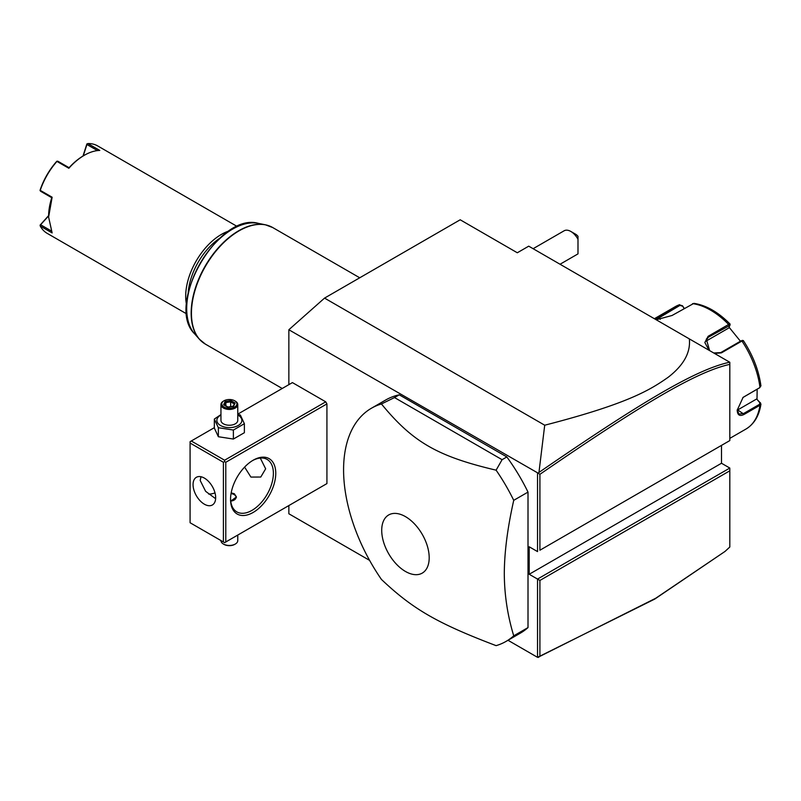 <?xml version="1.0" encoding="UTF-8"?>
<svg xmlns="http://www.w3.org/2000/svg" width="801" height="801" viewBox="0 0 801 801"><rect width="100%" height="100%" fill="white"/><g stroke="black" fill="none" stroke-linecap="round" stroke-linejoin="round"><path stroke-width="1.2" d="M288.851 384.66L288.851 329.752L324.545 298.102L460.195 219.784L517.306 252.766L528.73 246.167L729.811 362.262L729.811 364.365C696.239 371.724 641.441 404.525 539.914 474.312L539.914 550.217L729.811 440.58L729.811 364.365M369.601 560.38L288.851 513.761L288.851 505.571M288.851 329.752L538.252 473.221L538.953 472.43L544.71 425.211L324.545 298.102M721.491 445.386L721.491 463.248L729.811 468.054L537.531 579.073L537.531 657.331L507.994 640.279M537.531 473.331L537.531 551.589L529.201 546.783L529.201 574.267L539.914 580.445L539.914 656.349L655.739 598.247L725.015 551.438L729.811 547.023L729.811 470.808L539.914 580.445M190.087 443.053L190.087 522.743L223.409 541.977L223.409 462.287L190.087 443.053L190.087 441.681L191.279 440.991L224.6 460.225L224.6 461.596L225.782 462.287L225.782 541.977L224.6 542.667L326.928 483.584L326.928 403.894L325.737 401.832L292.415 382.598L237.767 414.147M506.082 641.381L520.36 633.14A134.618 77.727 -120 0 0 528.009 627.583L528.009 492.094A134.618 77.727 -120 0 0 506.843 456.94L399.258 394.823A134.618 77.727 -120 0 0 385.742 399.979L371.464 408.22A134.618 77.727 -120 0 0 343.579 469.847A134.618 77.727 -120 0 0 381.436 579.433C412.815 609.14 437.316 623.288 496.109 645.646A134.618 77.727 -120 0 0 506.082 641.381A134.618 77.727 -120 0 0 513.731 635.824C507.544 615.508 504.4 594.742 504.3 573.526C504.4 552.199 507.544 527.799 513.731 500.335A134.618 77.727 -120 0 0 496.109 470.177L502.087 459.684L394.493 397.566L381.436 403.964A134.618 77.727 -120 0 0 371.464 408.22M725.015 551.438L654.757 599.068L537.531 657.331M544.71 425.211C628.985 403.504 650.472 389.626 668.084 377.341C683.704 365.276 690.772 352.46 689.321 338.883M729.811 363.664L729.811 362.963M729.811 440.58L539.914 550.217M721.491 463.248L529.201 574.267M729.811 468.054L729.811 470.808M538.252 657.441L539.914 656.349M538.252 473.221L539.914 474.312M729.741 362.222C695.869 369.441 640.99 402.302 538.953 472.43M757.165 389.206L756.995 399.359L760.95 404.034L759.979 405.256L744.209 414.357C739.814 416.62 737.471 415.238 737.19 410.212L743.088 397.366L759.959 387.514M760.499 402.833L759.919 402.462L759.508 404.345L743.739 413.446L738.993 414.117L737.19 409.932M742.877 397.526L759.738 387.704M709.075 350.287L704.84 342.548L708.104 336.31L728.63 324.455L730.132 324.275L728.9 327.929L705.321 341.546L708.344 337.231L729.991 325.336M743.308 340.906L741.946 341.026L721.421 352.871L714.512 353.431M655.168 319.168L679.618 304.65L675.263 306.663A70.678 40.801 -120 0 1 679.248 304.831L682.482 305.782L684.104 308.525M730.132 324.275L730.071 324.065C718.267 312.13 706.212 305.231 693.896 303.359L672.039 315.484L656.209 319.769M656.029 319.659L679.959 305.391L682.512 306.172M756.995 399.359L759.919 402.462M756.504 399.068L737.671 409.942A10.093 5.827 -60 0 1 737.2 410.192M742.357 340.715L741.235 340.765L741.946 341.026A70.678 40.801 -120 0 1 759.979 387.494L760.499 385.201M760.95 386.022C758.837 370.473 752.97 355.334 743.358 340.585L742.267 340.385M741.235 340.765L720.71 352.62L713.721 352.971M709.636 350.618L706.302 339.073L708.344 337.231L708.104 336.31M729.15 327.339L740.434 341.226M682.482 305.782L684.264 308.435M570.853 231.469L575.609 234.212A6.728 3.885 60 0 1 577.992 236.325L577.992 239.309A13.467 7.77 -120 0 0 570.853 231.469A13.467 7.77 -120 0 0 564.114 230.798L533.116 248.7M560.039 264.25L577.581 254.117A13.467 7.77 -120 0 0 577.992 253.847L577.992 239.309M191.279 440.991L214.338 427.674M224.6 460.225L325.737 401.832M225.782 462.287L326.928 403.894M225.782 541.977L326.928 483.584M230.548 499.383A31.97 18.463 -60 0 1 253.156 460.225A31.97 18.463 -60 0 1 275.764 473.281A31.97 18.463 -60 0 1 253.156 512.44A31.97 18.463 -60 0 1 230.548 499.383M224.6 542.667L223.409 541.977M223.409 462.287L224.6 461.596M193.061 484.615A15.99 9.232 60 0 1 196.375 477.296A15.99 9.232 60 0 1 208.691 481.581A15.99 9.232 60 0 1 215.669 497.671A15.99 9.232 60 0 1 212.365 504.98A15.99 9.232 60 0 1 200.04 500.705A15.99 9.232 60 0 1 193.061 484.615M200.991 476.735L200.2 480.49L205.627 491.323L215.639 498.713M260.295 458.052L265.652 468.815L260.786 477.026L250.903 477.076L244.605 467.103M252.545 460.585A30.288 17.492 -60 0 1 267.103 459.414A30.288 17.492 -60 0 1 273.381 473.281A30.288 17.492 -60 0 1 260.165 503.759A30.288 17.492 -60 0 1 236.816 511.879A30.288 17.492 -60 0 1 230.558 498.683M208.671 494.057A30.288 17.492 120 0 0 215.008 492.885M231.179 492.875L234.353 493.756L236.425 496.98L230.728 501.116M230.838 501.116A6.728 3.885 0 0 0 235.824 498.402A6.728 3.885 0 0 0 234.112 494.577A6.728 3.885 0 0 0 231.058 493.566M234.112 494.577L234.353 494.718A7.069 4.085 180 0 1 236.405 497.311M237.767 535.058L237.767 540.605A8.411 4.856 180 0 1 235.304 544.039A8.411 4.856 180 0 1 223.409 544.039L224 544.38A7.569 4.375 180 0 0 234.713 544.38L235.304 544.039M220.946 540.555L220.946 540.605A8.411 4.856 0 0 0 223.409 544.039M220.946 414.588L214.338 419.063L214.338 428.054L218.363 436.725L233.381 439.048L244.375 432.7L244.375 423.709L240.35 415.038L237.767 414.257M233.381 439.048L233.381 430.047L244.375 423.709M218.363 436.725L218.363 427.724L233.381 430.047M214.338 419.063L218.363 427.724M220.946 415.038A12.516 7.229 0 0 0 220.505 425.491A12.516 7.229 0 0 0 238.207 425.491A12.516 7.229 0 0 0 238.207 415.268A12.516 7.229 0 0 0 237.767 415.038M237.767 404.585A8.411 4.856 0 0 1 232.58 409.071A8.411 4.856 0 0 1 223.409 408.019A8.411 4.856 180 0 1 220.946 404.585L220.946 420.385A8.411 4.856 0 0 0 223.409 423.819A8.411 4.856 0 0 0 232.58 424.87A8.411 4.856 0 0 0 237.767 420.385L237.767 404.585A8.411 4.856 0 0 0 235.304 401.151L234.713 400.8A7.569 4.375 180 0 0 224 400.8A7.569 4.375 180 0 0 224 406.988A7.569 4.375 0 0 0 234.713 406.988A7.569 4.375 0 0 0 234.713 400.8M220.946 404.585A8.411 4.856 180 0 1 223.409 401.151A8.411 4.856 180 0 1 223.719 400.981M223.589 404.785L227.814 407.228L233.582 406.327L235.124 403.003L230.898 400.57L225.131 401.461L223.589 404.785L224.55 405.346M225.131 401.461L225.842 402.573L224.66 405.116M230.898 400.57L230.648 401.822L225.842 402.573L225.842 405.797M235.124 403.003L232.921 406.417M233.582 406.327L232.871 406.628L233.582 406.327M230.648 406.618L230.648 401.822L234.112 403.834M528.009 492.094L513.731 500.335M528.009 627.583L513.731 635.824M399.258 394.823L394.493 397.566M506.843 456.94L502.087 459.684M496.109 470.177C437.316 456.3 412.815 442.152 381.436 403.964M429.196 557.746A33.572 19.384 -120 0 0 405.456 516.625A33.572 19.384 -120 0 0 381.717 530.332A33.572 19.384 -120 0 0 405.456 571.453A33.572 19.384 -120 0 0 429.196 557.746M219.644 238.318A48.801 28.175 120 0 0 188.195 292.796M229.236 230.898A50.483 29.146 120 0 0 185.692 296.25A50.483 29.146 120 0 0 186.563 304.811M237.246 226.503L97.652 145.912A50.483 29.146 120 0 0 87.88 143.559L99.775 150.428A50.483 29.146 120 0 0 84.315 155.284A50.483 29.146 120 0 0 68.846 168.28L56.951 161.412A50.483 29.146 120 0 0 40.24 190.348L52.135 197.226L48.611 217.111L52.135 232.931L40.24 226.062A50.483 29.146 120 0 0 47.169 233.351L186.763 313.942M48.611 217.111L48.611 216.29A49.472 28.566 -60 0 1 51.765 197.717L40.591 191.259L40.24 190.348M83.004 156.045L86.848 144.06L87.88 143.559M97.462 150.588L86.919 144.51L87.029 143.82M84.315 155.284L83.594 155.694A49.472 28.566 120 0 0 69.086 167.709L68.846 168.28M56.951 161.412L57.912 161.261L69.086 167.709M57.071 161.121L56.541 161.562A49.472 28.566 -60 0 0 40.17 189.927L40.05 190.598M40.24 226.062L40.591 224.751L51.124 230.848M40.591 224.751L48.621 215.89M40.05 225.201L48.621 215.599M83.254 155.895L86.919 144.51M729.811 438.377L745.931 429.076A70.678 40.801 -120 0 0 759.979 405.256L759.508 404.345M744.209 414.357L737.671 409.942M728.87 325.386L728.63 324.455A70.678 40.801 -120 0 0 692.565 303.639M658.722 316.675L660.244 319.329M679.248 304.821L679.959 305.391M721.421 352.871L720.71 352.62M359.729 277.787L272.69 227.534A67.314 38.859 120 0 0 220.816 245.567A67.314 38.859 120 0 0 191.439 313.311A67.314 38.859 120 0 0 205.376 344.12L282.222 388.485M202.252 341.947A67.254 38.828 -60 0 1 199.339 339.163A67.254 38.828 -60 0 1 205.096 266.232A67.254 38.828 -60 0 1 265.371 224.791A67.254 38.828 -60 0 1 269.236 225.922M272.69 227.534L265.371 224.791L258.343 223.359A64.941 37.497 120 0 0 200.15 263.379A64.941 37.497 120 0 0 194.583 333.797L199.339 339.163L205.376 344.12M745.931 429.076C754.192 424.049 759.198 415.699 760.95 404.034M654.377 318.718L675.263 306.663M223.409 401.151L224 400.8M224.27 404.885L227.995 407.038M227.965 407.028L233.161 406.227M258.343 223.359C218.673 211.794 164.736 305.211 194.583 333.797"/></g></svg>
